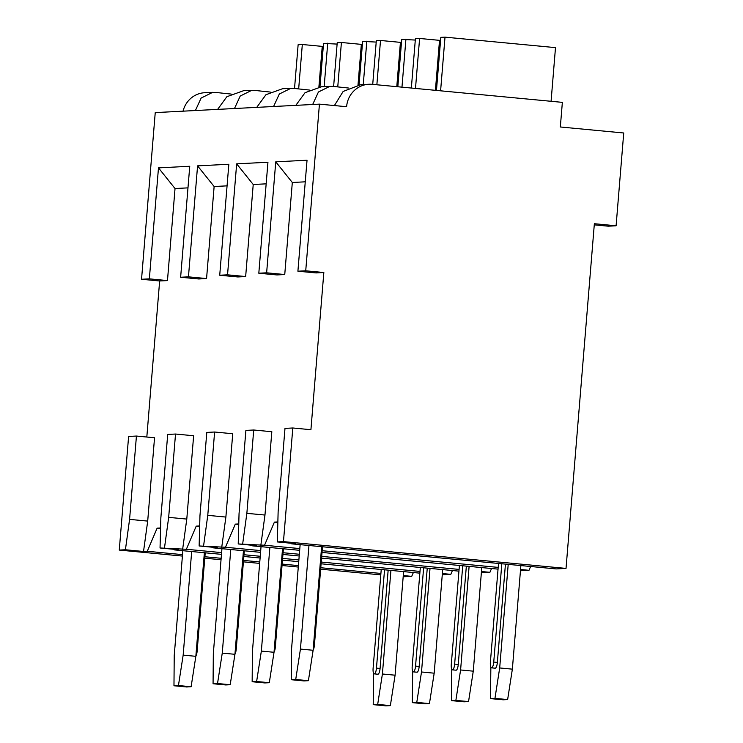 <?xml version="1.0" encoding="UTF-8"?>
<svg xmlns="http://www.w3.org/2000/svg" width="743" height="743" viewBox="0 0 743 743"><rect width="100%" height="100%" fill="white"/><g stroke="black" fill="none" stroke-linecap="round" stroke-linejoin="round"><path stroke-width="1.11" d="M323.837 272.514L305.726 270.805L319.434 104.141L346.6 106.713A24.723 23.627 -93 0 1 368.872 84.256A24.723 23.627 -93 0 1 372.169 84.331L562.358 102.358L560.333 126.979L623.73 132.988L616.096 225.779L594.363 223.717L566.027 568.404L283.464 541.619L292.807 427.987L310.918 429.705L323.837 272.514L316.026 272.922L297.906 271.204L305.726 270.805M149.352 278.857L158.482 167.881L175.032 188.536L167.472 280.575L149.352 278.857L141.542 279.266L155.241 112.602L319.434 104.141M167.472 280.575L159.652 280.984L141.542 279.266M206.563 278.56L188.453 276.842L180.633 277.25L198.743 278.969L206.563 278.56L214.133 186.521L227.07 185.852M245.654 276.545L227.544 274.826L219.724 275.235L237.834 276.953L245.654 276.545L253.224 184.505L266.161 183.837M284.745 274.529L266.635 272.811L258.815 273.22L276.925 274.938L284.745 274.529L292.315 182.49L305.262 181.821M147.699 521.094L129.579 519.376L136.433 436.048L154.544 437.766L147.699 521.094L143.529 551.482L125.418 549.764L119.27 550.08L128.613 436.457L136.433 436.048M266.635 272.811L275.755 161.835L307.035 160.228L297.906 271.204M227.544 274.826L236.664 163.85L267.944 162.243L258.815 273.22M188.453 276.842L197.573 165.865L228.844 164.259L219.724 275.235M158.482 167.881L189.753 166.265L180.633 277.25M292.315 182.49L275.755 161.835M283.464 541.619L277.315 541.935L295.435 543.653L291.693 543.848L291.535 543.282M277.863 521.93L274.399 522.106L264.545 545.241L238.224 543.95L256.335 545.668L252.601 545.864L252.444 545.297M242.692 543.718L246.862 513.329L253.716 430.002L271.827 431.72L264.972 515.048L260.812 545.436M238.763 523.945L235.308 524.121L225.454 547.257L199.133 545.966L217.244 547.684L213.501 547.879L213.352 547.312M203.601 545.734L207.771 515.345L214.616 432.017L232.735 433.736L225.881 517.063L221.711 547.452M199.672 525.96L196.217 526.137L186.363 549.272L160.042 547.981L178.153 549.699L174.41 549.894L174.261 549.328M164.509 547.749L168.67 517.36L175.524 434.033L193.635 435.751L186.79 519.078L182.62 549.467M160.581 527.976L157.126 528.152L147.272 551.287L143.529 551.482M146.817 437.033L159.652 280.984M175.032 188.536L187.979 187.868M566.027 568.404L556.145 568.915L291.693 543.848M413.349 572.537L411.724 576.354L403.18 576.791M452.441 570.522L450.815 574.339L442.271 574.776M491.532 568.506L489.906 572.324L481.362 572.769M530.623 566.491L528.997 570.308L520.453 570.754M411.724 576.354L403.282 575.556M380.908 573.438L320.781 567.736M298.407 565.618L282.154 564.076M259.781 561.949L243.528 560.417M221.154 558.29L204.901 556.748M182.527 554.631L147.272 551.287M380.787 574.868L320.66 569.175M298.287 567.048L282.034 565.507M259.66 563.389L243.407 561.847M221.033 559.73L204.78 558.188M182.406 556.07L119.27 550.08M450.815 574.339L442.373 573.54M419.999 571.423L321.245 562.061M298.872 559.943L282.619 558.402M260.245 556.275L243.992 554.733M221.618 552.616L186.363 549.272M419.86 573.15L321.106 563.798M298.732 561.671L282.479 560.129M260.106 558.012L243.853 556.47M221.479 554.352L174.41 549.894M489.906 572.324L481.464 571.525M459.09 569.407L321.71 556.386M299.336 554.259L283.083 552.727M260.719 550.6L225.454 547.257M458.951 571.144L321.57 558.123M299.197 555.996L282.944 554.454M260.57 552.337L213.501 547.879M528.997 570.308L520.555 569.51M498.191 567.392L322.183 550.712M299.81 548.585L264.545 545.241M498.042 569.129L322.035 552.439M299.661 550.322L252.601 545.864M157.126 528.152L160.562 528.477M373.571 673.242L373.218 704.652L385.896 705.85L390.363 705.618L377.685 704.42L382.404 674.003L390.92 570.41M403.607 571.618L395.09 675.201L390.363 705.618M377.685 704.42L373.218 704.652M384.54 569.807L376.46 668.124A5.703 1.662 95.4 0 1 374.249 673.882L377.871 674.226A5.703 1.662 -84.6 0 0 380.082 668.468L388.162 570.15M395.09 675.201L382.404 674.003M173.973 685.761L186.651 686.969L191.118 686.736L178.441 685.538L173.973 685.761L174.224 655.577L182.852 550.693M204.362 552.727L195.846 656.32L191.118 686.736M178.441 685.538L183.168 655.122L195.846 656.32M191.685 551.529L183.168 655.122M195.855 656.162A5.703 1.662 -84.6 0 0 197.136 651.128L196.273 651.044M205.226 552.811L197.136 651.128M374.249 673.882A5.703 1.662 95.4 0 1 373.107 668.291L381.233 569.491M183.057 111.171A24.723 23.627 -93 0 1 204.687 92.717L215.619 92.401A72.266 2.953 4.7 0 0 231.147 94.064M175.524 434.033L167.704 434.441L160.859 517.769L160.042 547.981M214.616 432.017L206.795 432.426L199.951 515.753L199.133 545.966M253.716 430.002L245.896 430.411L239.042 513.738L238.224 543.95M292.807 427.987L284.987 428.395L278.133 511.723L277.315 541.935M125.418 549.764L129.579 519.376M186.79 519.078L168.67 517.36M214.133 186.521L197.573 165.865M225.881 517.063L207.771 515.345M253.224 184.505L236.664 163.85M264.972 515.048L246.862 513.329M616.096 225.779L608.285 226.188L594.27 224.86M270.238 92.048A72.266 2.953 4.7 0 1 254.71 90.386L243.528 90.72L226.856 96.72L217.634 109.388M309.329 90.033A72.266 2.953 4.7 0 1 293.801 88.371L282.619 88.705L265.957 94.705L256.734 107.373M348.43 88.018A72.266 2.953 4.7 0 1 332.892 86.355L321.71 86.69L305.048 92.689L295.825 105.357M312.673 104.494L318.422 92.002L330.031 86.262M195.39 110.54L201.139 98.048L212.749 92.308M234.482 108.524L240.23 96.033L251.84 90.293M273.582 106.509L279.322 94.017L290.94 88.278M368.872 84.256L360.81 84.674L343.145 91.454L334.396 105.562M337.759 86.903L341.409 42.49L361.339 44.376L358.005 84.953M333.626 86.439L337.229 42.704L341.409 42.49M359.064 84.813L362.63 41.394L376.209 42.072M363.262 84.544L366.819 41.181M362.398 44.32L361.339 44.376M376.868 84.776L380.509 40.475L400.431 42.36L396.79 86.662M372.726 84.386L376.32 40.689L380.509 40.475M397.83 86.764L401.731 39.379L415.3 40.057M401.972 87.154L405.919 39.165M401.489 42.305L400.431 42.36M415.495 88.436L419.6 38.46L439.522 40.345L435.417 90.321M411.353 88.045L415.411 38.673L419.6 38.46M436.457 90.423L440.822 37.364L445.011 37.15L555.495 47.626L551.083 101.289M440.599 90.813L445.011 37.15M440.58 40.289L439.522 40.345M298.667 88.919L302.317 44.506L322.248 46.391L318.905 86.968M294.534 88.454L298.129 44.719L302.317 44.506M319.973 86.829L323.539 43.41L337.108 44.088M324.162 86.559L327.728 43.196M323.298 46.335L322.248 46.391M196.217 526.137L199.663 526.462M412.662 671.226L412.309 702.637L424.987 703.835L429.454 703.602L416.777 702.404L421.504 671.988L430.021 568.395M442.698 569.602L434.181 673.186L429.454 703.602M416.777 702.404L412.309 702.637M423.631 567.791L415.551 666.109A5.703 1.662 95.4 0 1 413.34 671.876L416.962 672.211A5.703 1.662 -84.6 0 0 419.173 666.452L427.262 568.135M434.181 673.186L421.504 671.988M213.065 683.746L225.742 684.953L230.209 684.721L217.532 683.523L213.065 683.746L213.325 653.561L221.943 548.678M243.453 550.712L234.937 654.304L230.209 684.721M217.532 683.523L222.259 653.106L234.937 654.304M230.776 549.514L222.259 653.106M234.946 654.146A5.703 1.662 -84.6 0 0 236.237 649.113L235.373 649.029M244.317 550.795L236.237 649.113M413.34 671.876A5.703 1.662 95.4 0 1 412.198 666.276L420.324 567.476M235.308 524.121L238.754 524.447M451.763 669.211L451.4 700.621L464.078 701.819L468.545 701.587L455.868 700.389L460.595 669.972L469.112 566.38M481.789 567.587L473.272 671.17L468.545 701.587M455.868 700.389L451.4 700.621M462.731 565.776L454.642 664.093A5.703 1.662 95.4 0 1 452.431 669.861L456.053 670.205A5.703 1.662 -84.6 0 0 458.264 664.437L466.353 566.12M473.272 671.17L460.595 669.972M252.156 681.73L264.833 682.938L269.3 682.706L256.623 681.507L252.156 681.73L252.416 651.546L261.034 546.662M282.544 548.696L274.028 652.289L269.3 682.706M256.623 681.507L261.35 651.091L274.028 652.289M269.867 547.498L261.35 651.091M274.046 652.131A5.703 1.662 -84.6 0 0 275.328 647.097L274.464 647.014M283.408 548.78L275.328 647.097M452.431 669.861A5.703 1.662 95.4 0 1 451.298 664.261L459.415 565.46M274.399 522.106L277.845 522.431M490.854 667.195L490.491 698.606L503.169 699.804L507.636 699.572L494.959 698.374L499.686 667.957L508.203 564.364M520.88 565.572L512.364 669.155L507.636 699.572M494.959 698.374L490.491 698.606M501.822 563.761L493.742 662.078A5.703 1.662 95.4 0 1 491.522 667.846L495.144 668.189A5.703 1.662 -84.6 0 0 497.364 662.422L505.444 564.104M512.364 669.155L499.686 667.957M291.247 679.715L303.933 680.922L308.401 680.69L295.714 679.492L291.247 679.715L291.507 649.531L300.135 544.647M321.635 546.681L313.119 650.274L308.401 680.69M295.714 679.492L300.441 649.076L313.119 650.274M308.958 545.483L300.441 649.076M313.137 650.116A5.703 1.662 -84.6 0 0 314.419 645.082L313.555 644.998M322.499 546.764L314.419 645.082M491.522 667.846A5.703 1.662 95.4 0 1 490.389 662.245L498.507 563.445M376.46 668.124L380.082 668.468M415.551 666.109L419.173 666.452M454.642 664.093L458.264 664.437M493.742 662.078L497.364 662.422"/></g></svg>
